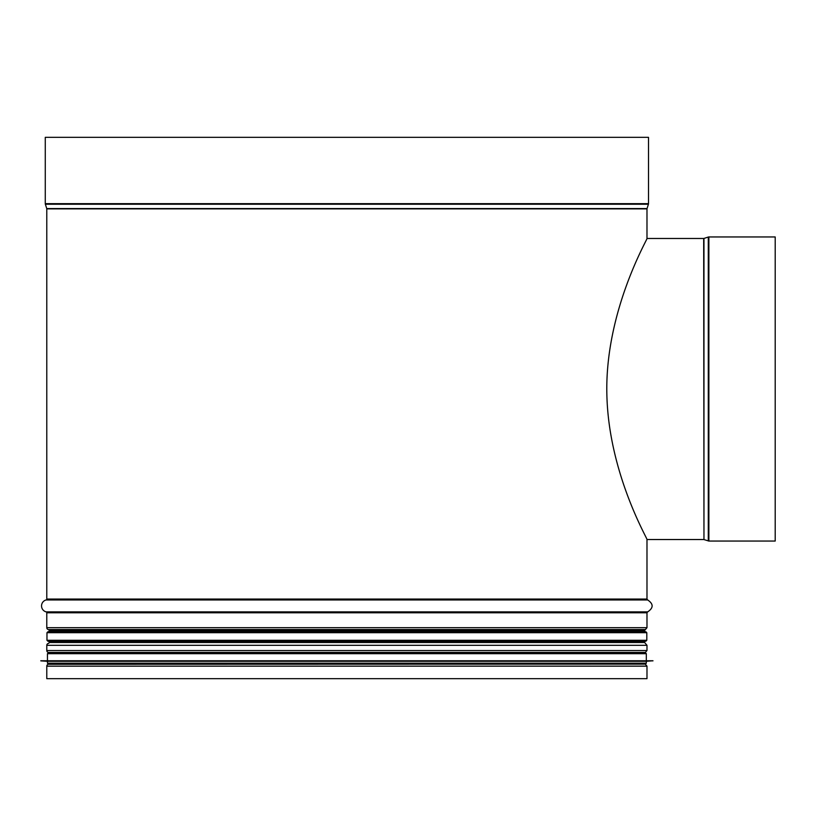 <?xml version="1.0" encoding="UTF-8"?>
<svg xmlns="http://www.w3.org/2000/svg" width="816" height="816" viewBox="0 0 816 816"><rect width="100%" height="100%" fill="white"/><g stroke="black" fill="none" stroke-linecap="round" stroke-linejoin="round"><path stroke-width="1.22" d="M48.358 664.275A1.897 1.897 90 0 0 46.787 666.152L46.787 678.667L46.787 666.152A1.897 1.897 0 0 1 48.348 664.275L644.609 664.132M48.358 652.402L48.348 652.402A1.897 1.897 90 0 1 46.787 650.536A1.897 1.897 0 0 0 48.348 652.402L645.425 652.402L646.986 650.536L46.787 650.536L46.787 645.313L46.787 650.536M48.358 643.436A1.897 1.897 90 0 0 46.787 645.313A1.897 1.897 0 0 1 48.348 643.436L48.348 643.436A0.949 0.949 -90 0 0 49.154 642.498A0.949 0.949 0 0 1 48.368 643.436L48.358 643.436M49.154 630.493L49.154 631.747L49.154 630.493A0.949 0.949 -90 0 0 48.368 629.554L48.368 629.554A0.949 0.949 0 0 1 49.154 630.493L644.62 630.493L644.62 631.747M49.154 641.243L49.154 642.498L49.154 641.243M46.787 627.688A1.897 1.897 90 0 0 48.358 629.554A1.897 1.897 0 0 1 46.787 627.688L46.787 612.785L46.787 627.688L646.986 627.688L646.986 612.785L46.787 612.785A0.949 0.949 -90 0 0 46.084 611.867A0.949 0.949 0 0 1 46.787 612.785M46.084 599.964A6.171 6.171 90 0 0 46.084 611.867A6.171 6.171 0 0 1 46.084 599.964A0.949 0.949 -90 0 0 46.787 599.056A0.949 0.949 0 0 1 46.084 599.964L647.69 599.964L646.986 599.056L46.787 599.056L46.787 208.865L46.787 599.056M46.736 208.57A0.949 0.949 -90 0 1 46.787 208.865A0.949 0.949 0 0 0 46.736 208.57L45.359 204.245L46.736 208.57L647.037 208.57L648.424 204.245L45.359 204.245A1.897 1.897 90 0 1 45.268 203.663A1.897 1.897 0 0 0 45.349 204.245M45.268 137.333L45.268 203.663L45.268 137.333L648.506 137.333L648.506 203.663L45.268 203.663M46.787 666.152L646.986 666.152L646.986 678.667L46.787 678.667M775.2 236.956L708.869 236.956A1.897 1.897 0 0 0 708.288 237.048L703.963 238.435L703.963 539.58L708.869 541.049L775.2 541.049L775.2 236.956L708.869 236.956A1.897 1.897 180 0 0 708.288 237.048L703.963 238.435A0.949 0.949 0 0 1 703.678 238.476L646.986 238.476C648.547 237.538 604.86 310.672 606.859 394.291C608.491 473.239 648.047 539.529 646.986 539.529L646.986 599.056M703.963 238.435A0.949 0.949 0 0 1 703.678 238.476L646.986 238.476L646.986 208.865L46.787 208.865M47.92 641.243L645.854 641.243L646.802 640.295L46.971 640.295L47.92 641.243M646.802 632.696L46.971 632.696L47.92 631.747L645.854 631.747L646.802 632.696L646.802 640.295M346.892 664.132L48.399 664.132L346.892 664.132M645.374 664.132L646.323 663.184L47.45 663.184L47.45 661.286L646.323 661.286L652.973 660.766L40.8 660.766L652.973 660.858M40.8 660.766L652.973 660.766M346.892 652.739L645.374 652.739L646.323 653.687L47.45 653.687L48.399 652.739L346.892 652.739M647.69 599.964C653.596 603.932 653.596 607.9 647.69 611.867L46.084 611.867M644.62 630.493L645.425 629.554L48.358 629.554L645.405 629.554L646.986 627.688M644.62 641.243L644.62 642.498L49.154 642.498M644.62 642.498L646.986 645.313L46.787 645.313M703.963 539.58L703.678 238.476M708.869 541.049L708.869 236.956M708.288 540.957L708.288 237.048M648.424 204.245L648.506 203.663M647.69 611.867L646.986 612.785M646.986 645.313L646.986 650.536M643.528 652.739L645.425 652.402M646.986 666.152L645.425 664.275M703.678 539.529L646.986 539.529M46.971 632.696L46.971 640.295M47.45 663.184L48.399 664.132M646.323 663.184L646.323 661.286M47.45 661.286L40.8 660.858M646.323 660.338L646.323 653.687M47.45 660.338L47.45 653.687"/></g></svg>
